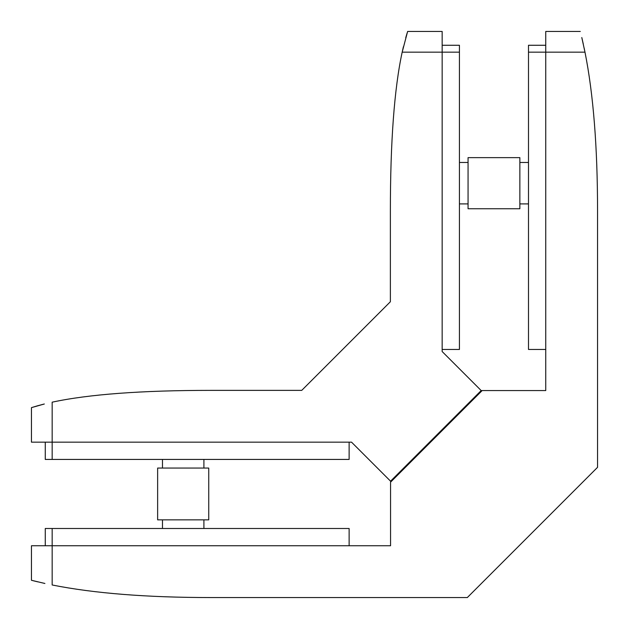 <?xml version="1.0" encoding="UTF-8"?>
<svg xmlns="http://www.w3.org/2000/svg" width="629" height="629" viewBox="0 0 629 629"><rect width="100%" height="100%" fill="white"/><g stroke="black" fill="none" stroke-linecap="round" stroke-linejoin="round"><path stroke-width="0.94" d="M45.264 545.752L45.264 528.494L349.126 528.494L349.126 545.752M45.264 442.163L45.264 459.429L349.126 459.429L349.126 442.163M162.471 519.861L162.471 528.494M203.906 519.861L203.906 528.494M208.742 468.062L157.635 468.062L157.635 519.861L208.742 519.861L208.742 468.062M162.471 459.429L162.471 468.062M203.906 459.429L203.906 468.062M545.752 45.264L528.494 45.264L528.494 349.457L545.752 349.457M442.163 349.457L459.429 349.457L459.429 45.264L442.163 45.264M403.401 46.75L402.175 52.168C394.304 88.634 390.373 141.58 390.373 211.006L390.373 301.739L301.739 390.373L211.006 390.373C141.58 390.373 88.634 394.304 52.168 402.175L52.168 442.163L31.45 442.163L31.45 407.631L44.321 403.999M52.168 459.429L52.168 442.163L351.54 442.163L390.562 481.185L481.185 390.562L442.163 351.54L442.163 52.168L459.429 52.168M442.163 31.45L442.163 52.168L402.175 52.168L407.631 31.45L442.163 31.45M407.12 33.078L405.744 37.709M44.274 404.007L37.63 405.768M37.567 405.784L31.45 407.631M33.243 580.74L37.748 581.841M44.903 583.476L31.45 580.284L31.45 545.752L52.168 545.752L52.168 584.986C94.13 593.359 147.076 597.55 211.006 597.55L467.323 597.55L597.55 467.323L597.55 211.006C597.55 147.076 593.359 94.13 584.986 52.168L584.16 48.142M581.794 37.543L584.986 52.168L545.752 52.168L545.752 390.562L482.16 390.562L390.562 482.16L390.562 545.752L52.168 545.752L52.168 528.494M583.319 44.187L581.817 37.622M528.494 52.168L545.752 52.168L545.752 31.45L580.284 31.45M480.981 390.766L482.16 390.562M390.562 482.16L390.766 480.981M468.062 157.635L468.062 208.742L519.861 208.742L519.861 157.635L468.062 157.635M459.429 203.906L468.062 203.906M459.429 162.471L468.062 162.471M519.861 203.906L528.494 203.906M519.861 162.471L528.494 162.471"/></g></svg>
